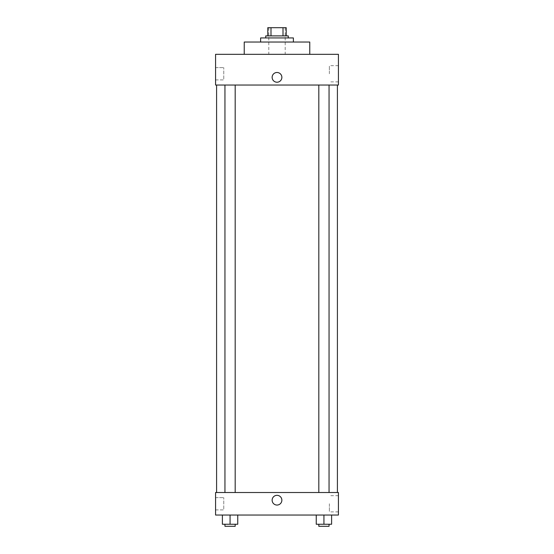 <?xml version="1.0" encoding="UTF-8"?>
<svg xmlns="http://www.w3.org/2000/svg" width="554" height="554" viewBox="0 0 554 554"><rect width="100%" height="100%" fill="white"/><g stroke="black" fill="none" stroke-linecap="round" stroke-linejoin="round"><path stroke-width="0.42" stroke-dasharray="2.77 2.08" d="M277 54.32L268.808 54.32L277 54.32M277 27.7L268.808 27.7L277 27.7M283.011 35.892L283.011 27.7L286.217 27.7L286.217 35.892L270.989 35.892L286.217 35.892M283.011 27.7L267.783 27.7M270.989 35.892L267.783 35.892L270.989 35.892L270.989 27.7M288.26 35.892L265.74 35.892M265.74 37.935L288.26 37.935L265.74 37.935M260.615 37.935L293.385 37.935M277 42.035L260.615 42.035L277 42.035M244.238 54.32L244.238 42.035L309.762 42.035L309.762 54.32L244.238 54.32L309.762 54.32M215.568 54.32L338.432 54.32L215.568 54.32L215.568 85.032L338.432 85.032L338.432 54.32M318.813 85.032L329.048 85.032L318.813 85.032L329.048 85.032L318.813 85.032L318.813 492.513L329.048 492.513L318.813 492.513M224.952 85.032L235.187 85.032L224.952 85.032L235.187 85.032L224.952 85.032L224.952 492.513L235.187 492.513L224.952 492.513M277 85.032L216.593 85.032L277 85.032M215.568 73.772L215.568 67.63L215.568 73.772M215.568 79.915L223.761 79.915L223.761 67.63L223.761 79.915L223.761 67.63L223.761 79.915L215.568 79.915M338.432 73.772L338.432 81.874L338.432 73.772M281.861 77.359A4.861 4.861 0 0 0 274.569 73.142A4.861 4.861 0 0 0 274.569 81.57A4.861 4.861 0 0 0 281.861 77.359A4.861 4.861 0 0 1 274.569 81.57A4.861 4.861 0 0 1 274.569 73.142A4.861 4.861 0 0 1 281.861 77.359M329.374 73.772L329.374 65.67L329.374 73.772M272.139 77.359A4.861 4.861 0 0 0 279.431 81.57A4.861 4.861 0 0 0 279.431 73.142A4.861 4.861 0 0 0 272.139 77.359M277 492.513L216.593 492.513L277 492.513M338.432 492.513L215.568 492.513L215.568 515.04L338.432 515.04L338.432 492.513M215.568 503.773L215.568 497.631L215.568 503.773M331.611 524.25L331.611 515.04L331.611 524.25L323.931 524.25L331.611 524.25L323.931 524.25L323.931 515.04L331.611 515.04L316.251 515.04L331.611 515.04L316.251 515.04L331.611 515.04L316.251 515.04L331.611 515.04L323.931 515.04L323.931 524.25L316.251 524.25L316.251 515.04L316.251 524.25L329.048 524.25L316.251 524.25L316.251 515.04M237.749 524.25L237.749 515.04L237.749 524.25L230.069 524.25L237.749 524.25L230.069 524.25L230.069 515.04L237.749 515.04L222.389 515.04L237.749 515.04L222.389 515.04L237.749 515.04L222.389 515.04L237.749 515.04L230.069 515.04L230.069 524.25L222.389 524.25L222.389 515.04L222.389 524.25L235.187 524.25L222.389 524.25L222.389 515.04M215.568 509.915L223.761 509.915L223.761 497.631L223.761 509.915L223.761 497.631L223.761 509.915L215.568 509.915M338.432 503.773L338.432 511.875L338.432 503.773M277 495.331A4.861 4.861 0 0 0 272.79 502.623A4.861 4.861 0 0 0 281.21 502.623A4.861 4.861 0 0 0 277 495.331A4.861 4.861 0 0 1 281.21 502.623A4.861 4.861 0 0 1 272.79 502.623A4.861 4.861 0 0 1 277 495.331M329.374 503.773L329.374 511.875L329.374 503.773M277 505.054A4.861 4.861 0 0 0 281.21 497.762A4.861 4.861 0 0 0 272.79 497.762A4.861 4.861 0 0 0 277 505.054M318.813 524.25L318.813 526.3L329.048 526.3L318.813 526.3L329.048 526.3L329.048 524.25L318.813 524.25L329.048 524.25M323.931 524.25L323.931 515.04M224.952 524.25L224.952 526.3L235.187 526.3L224.952 526.3L235.187 526.3L235.187 524.25L224.952 524.25L235.187 524.25M230.069 524.25L230.069 515.04M268.808 27.7L268.808 54.32M285.192 27.7L285.192 54.32M215.568 67.63L223.761 67.63L215.568 67.63M338.432 65.67L329.374 65.67M338.432 81.874L329.374 81.874M235.187 492.513L235.187 85.032M329.048 492.513L329.048 85.032M215.568 497.631L223.761 497.631L215.568 497.631M338.432 495.678L329.374 495.678M338.432 511.875L329.374 511.875"/><path stroke-width="0.83" d="M270.989 35.892L270.989 27.7L267.783 27.7L267.783 35.892L267.783 27.7M270.989 27.7L286.217 27.7L286.217 35.892M283.011 35.892L283.011 27.7M265.74 37.935L265.74 35.892L288.26 35.892L288.26 37.935M293.385 42.035L293.385 37.935L260.615 37.935L260.615 42.035M309.762 54.32L309.762 42.035L244.238 42.035L244.238 54.32M338.432 54.32L215.568 54.32L338.432 54.32L338.432 85.032L215.568 85.032L215.568 54.32M272.139 77.359A4.861 4.861 0 0 1 279.431 73.142A4.861 4.861 0 0 1 279.431 81.57A4.861 4.861 0 0 1 272.139 77.359M318.813 85.032L318.813 492.513M224.952 492.513L224.952 85.032M215.568 492.513L338.432 492.513L338.432 515.04L215.568 515.04L215.568 492.513M277 505.054A4.861 4.861 0 0 1 272.79 497.762A4.861 4.861 0 0 1 281.21 497.762A4.861 4.861 0 0 1 277 505.054M316.251 515.04L316.251 524.25L331.611 524.25L331.611 515.04L331.611 524.25M323.931 524.25L323.931 515.04M329.048 524.25L329.048 526.3L318.813 526.3L318.813 524.25M222.389 515.04L222.389 524.25L237.749 524.25L237.749 515.04L237.749 524.25M230.069 524.25L230.069 515.04M235.187 524.25L235.187 526.3L224.952 526.3L224.952 524.25M337.407 492.513L337.407 85.032M216.593 492.513L216.593 85.032M329.048 85.032L329.048 492.513M235.187 492.513L235.187 85.032"/></g></svg>
